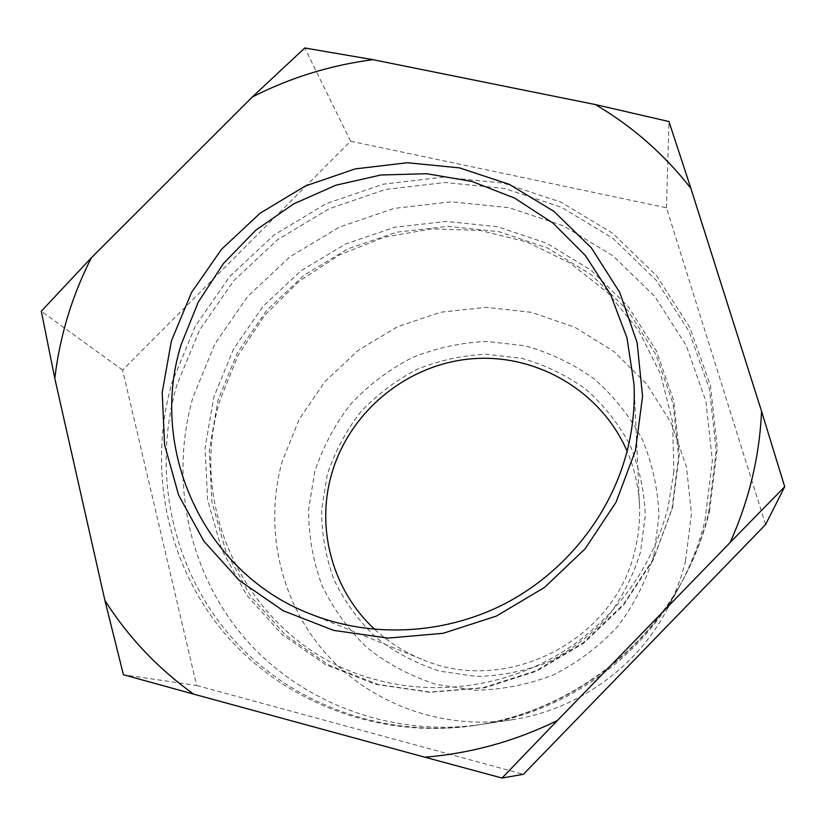 <?xml version="1.0" encoding="UTF-8"?>
<svg xmlns="http://www.w3.org/2000/svg" width="826" height="826" viewBox="0 0 826 826"><rect width="100%" height="100%" fill="white"/><g stroke="black" fill="none" stroke-linecap="round" stroke-linejoin="round"><path stroke-width="0.62" stroke-dasharray="4.13 3.1" d="M327.261 474.692L321.603 509.879C321.634 533.854 325.764 557.137 333.993 579.718C344.483 601.4 358.474 620.646 375.954 637.476C395.117 652.468 416.418 663.701 439.845 671.187L476.199 676.442C501.031 675.926 525.099 671.115 548.392 662.018C570.663 650.599 590.301 635.7 607.296 617.342C622.308 597.374 633.397 575.526 640.563 551.789L645.271 515.434C644.352 490.902 639.262 467.423 629.98 444.977C618.488 423.655 603.734 405.029 585.706 389.108C566.182 375.107 544.892 364.855 521.815 358.35L486.411 354.261C462.467 355.325 439.37 360.342 417.12 369.294C395.84 380.363 376.976 394.632 360.539 412.091C345.877 431.069 334.778 451.936 327.261 474.692M374.828 629.433C388.55 642.112 404.141 652.013 421.611 659.169C505.801 696.318 615.308 640.573 635.06 549.765C638.674 535.062 640.15 520.204 639.489 505.213C638.591 486.359 634.451 468.352 627.089 451.182M653.934 555.082L658.983 515.661C657.95 489.095 652.395 463.665 642.298 439.37C629.815 416.304 613.801 396.17 594.266 378.969C573.12 363.853 550.064 352.805 525.099 345.805L486.813 341.427C460.939 342.604 435.973 348.035 411.926 357.73C388.932 369.687 368.551 385.112 350.782 403.976C334.922 424.471 322.914 447.021 314.758 471.605L308.594 509.652C308.583 535.589 313.013 560.782 321.872 585.242C333.198 608.721 348.304 629.588 367.198 647.842C387.931 664.114 410.987 676.329 436.365 684.475L475.766 690.216C502.693 689.689 528.785 684.496 554.05 674.635C578.21 662.256 599.5 646.108 617.92 626.18C634.192 604.518 646.2 580.823 653.934 555.082M685.559 560.802L691.424 513.772L686.499 467.02L671.208 422.964L646.5 383.801L613.78 351.411L574.803 327.251L531.541 312.352L486.132 307.303L440.723 312.218L397.44 326.776L358.257 350.255L325 381.55L299.208 419.247L282.141 461.61C264.021 526.575 279.415 599.562 324.164 651.538C369.088 703.277 441.435 730.38 511.614 719.838C576.455 710.277 635.958 668.234 666.623 610.3C675.038 594.544 681.347 578.045 685.559 560.802M708.543 513.183L716.214 450.872L709.503 389.201L689.039 331.391L656.195 280.293L612.902 238.322L561.515 207.305L504.665 188.483L445.1 182.505L385.618 189.453L328.924 208.844L277.536 239.736L233.779 280.695L199.634 329.935L176.754 385.267C152.129 470.097 170.91 565.81 229.07 634.523C287.438 702.905 382.996 739.239 476.509 725.187C562.898 712.487 642.566 656.195 683.391 579.005C694.604 558.004 702.988 536.064 708.543 513.183M704.95 520.628L712.342 460.691L705.92 401.333L686.272 345.64L654.698 296.379L613.047 255.864L563.58 225.88L508.816 207.646L451.44 201.792L394.126 208.4L339.496 227.047L289.998 256.783L247.852 296.266L215.008 343.73L193.047 397.058C169.444 478.843 187.75 571.055 243.866 637.166C300.168 702.978 392.133 737.855 482.002 724.35C565.025 712.146 641.534 658.085 680.769 583.899C691.538 563.724 699.601 542.63 704.95 520.628M709.544 511.098L717.298 448.126L710.505 385.814L689.813 327.406L656.618 275.801L612.871 233.417L560.947 202.122L503.499 183.135L443.335 177.125L383.243 184.167L325.971 203.764L274.067 234.976L229.855 276.359L195.349 326.084L172.211 381.973C147.296 467.65 166.202 564.344 224.94 633.779C283.865 702.895 380.445 739.621 474.971 725.424C562.299 712.59 642.855 655.658 684.124 577.632C695.461 556.404 703.928 534.226 709.544 511.098M765.588 524.562L666.458 207.78L350.575 141.205L122.589 370.048L196.671 685.497L123.425 674.749M196.671 685.497L523.395 774.303M122.589 370.048L41.3 311.216M350.575 141.205L304.784 47.97M666.458 207.78L668.967 121.546M672.55 507.453L679.344 453.897L673.779 400.796L656.391 350.905L628.287 306.694L591.096 270.267L546.812 243.257L497.706 226.768L446.164 221.42L394.632 227.295L345.485 244.031L300.943 270.773L263.05 306.301L233.551 349.016L213.872 396.976L205.044 448.022L207.636 499.771L221.74 549.734L246.881 595.422L282.027 634.44L325.568 664.641L375.407 684.289L428.983 692.147L483.468 687.624L535.909 670.826L583.414 642.597L623.362 604.477L653.603 558.572L672.55 507.453M671.899 509.518L678.621 456.541L673.128 403.997L655.927 354.612L628.121 310.844L591.323 274.779L547.504 248.017L498.894 231.672L447.888 226.355L396.883 232.158L348.231 248.709L304.154 275.182L266.653 310.349L237.465 352.619L218.002 400.104L209.288 450.635L211.89 501.857L225.87 551.303L250.774 596.517L285.569 635.122L328.665 665.002L377.967 684.444L430.976 692.209L484.883 687.738L536.745 671.125L583.724 643.206L623.238 605.499L653.149 560.1L671.899 509.518M673.882 471.47L668.007 507.463C653.252 563.631 622.04 609.216 574.359 644.218C517.458 684.217 443.748 697.443 378.329 680.314C255.657 650.072 184.064 514.794 220.108 399.949L238.136 355.273L264.898 315.14L299.239 281.191L339.692 254.821L384.596 237.114L432.101 228.854L480.205 230.464L526.895 241.987L570.136 263.071L607.977 292.941L638.622 330.431L660.542 373.992L672.55 421.735L673.882 471.47M421.611 659.169L309.492 613.646M639.489 505.213L634.027 384.327M666.623 610.3L680.769 583.899M511.614 719.838L482.002 724.35M683.391 579.005L684.124 577.632M476.509 725.187L474.971 725.424"/><path stroke-width="1.24" d="M627.089 451.182C600.998 390.698 535.764 353.053 471.078 358.845C406.34 364.534 348.655 412.411 331.34 475.043C315.966 529.177 332.723 590.9 374.828 629.433M171.385 340.952L162.206 392.505L164.581 444.739L178.623 495.125L203.857 541.144L239.261 580.41L283.225 610.744L333.611 630.383L387.859 638.106L443.097 633.305L496.302 616.113L544.571 587.389L585.221 548.701L616.051 502.198L635.473 450.459L642.566 396.346L637.145 342.738L619.727 292.445L591.426 247.945L553.905 211.342L509.167 184.291L459.504 167.885L407.352 162.722L355.149 168.907L305.321 186.005L260.118 213.201L221.595 249.225L191.539 292.456L171.385 340.952M181.121 344.669C148.308 449.416 203.464 572.253 309.492 613.646C370.523 638.271 443.397 635.039 504.294 604.012C565.046 572.676 610.982 514.908 627.378 450.046C632.788 428.291 635.008 406.382 634.027 384.327L626.986 337.865L610.507 294.366L585.458 255.616L553.038 223.134L514.681 198.137L472.028 181.483L426.825 173.708L380.858 174.998L335.893 185.21L293.653 203.888L255.719 230.278L223.526 263.411L198.312 302.017L181.121 344.669M67.711 316.482C61.568 336.75 57.262 357.4 54.805 378.432L41.3 311.216L91.376 257.764C81.764 276.648 73.875 296.224 67.711 316.482M54.805 378.432L104.902 600.419C128.133 637.022 157.683 668.255 193.563 694.108L424.812 757.194C471.006 753.395 515.207 741.159 557.405 720.509L730.132 542.517C749.089 500.246 759.569 456.51 761.562 411.307L690.866 188.318C664.145 154.225 632.313 126.316 595.401 104.572L372.98 59.678C330.648 65.161 290.432 77.592 252.333 96.972L91.376 257.764M557.405 720.509L502.032 778.03L523.395 774.303L765.588 524.562L784.7 486.731L730.132 542.517M502.032 778.03L424.812 757.194M193.563 694.108L123.425 674.749L104.902 600.419M252.333 96.972L304.784 47.97L372.98 59.678M595.401 104.572L668.967 121.546L690.866 188.318M761.562 411.307L784.7 486.731"/></g></svg>

